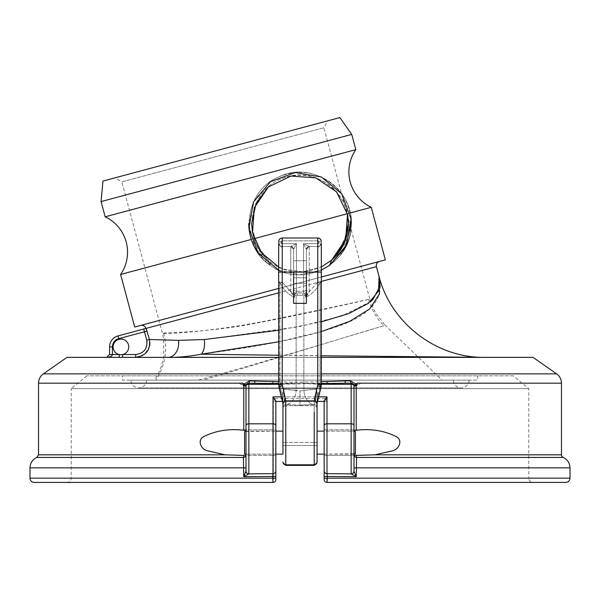 <?xml version="1.0" encoding="UTF-8"?>
<svg xmlns="http://www.w3.org/2000/svg" width="600" height="600" viewBox="0 0 600 600"><rect width="100%" height="100%" fill="white"/><g stroke="black" fill="none" stroke-linecap="round" stroke-linejoin="round"><path stroke-width="0.45" stroke-dasharray="3 2.25" d="M244.583 442.627L244.583 453.757L244.583 442.627M246 442.635L246 431.123L246 442.635M324.157 454.14L355.418 453.757L355.418 431.505L355.418 442.635L355.418 431.505L354 431.123L354 454.14L354 431.123L354 454.14L317.055 454.14L317.055 442.627M282.945 442.627L282.945 407.295L282.945 454.14L246 454.14L275.843 454.14M285.368 399.39L285.188 397.695C284.782 400.493 284.002 402.322 282.862 403.192L282.945 403.853L285.368 399.39L285.788 400.86L314.212 400.86L314.212 465.375L314.212 442.41L285.788 442.41L285.788 405.683L285.788 442.41L314.212 442.41L314.212 405.683L285.788 405.683L285.788 404.467L286.425 404.535L285.788 404.467A2.843 2.828 180 0 0 282.945 407.295A2.843 2.828 180 0 1 285.788 404.467C284.685 402.39 284.04 397.275 283.853 389.13L282.99 395.317L282.945 403.95A2.843 2.843 180 0 0 282.87 403.29L282.135 395.077L283.853 389.13C284.04 397.275 284.685 402.39 285.788 404.467L285.788 405.683L314.212 405.683A2.843 2.828 180 0 1 317.055 408.51L317.055 407.295A2.843 2.828 180 0 0 314.212 404.467L300 405.135L286.425 404.535A14.212 9.668 96 0 0 296.123 390.412L296.123 295.56L300 295.185L296.123 295.56L294.51 295.005A2.843 1.755 122.7 0 0 294.51 293.07L293.603 291.915A2.843 1.74 -0 0 1 291.653 293.565L292.305 294.608A2.843 1.703 158.8 0 0 293.737 292.53L295.312 293.13L303.555 292.83A2.843 1.17 -80 0 0 302.37 295.485L300 295.185L302.37 295.485A2.843 1.17 100 0 1 303.555 292.83L303.555 283.298L293.603 283.298L296.445 283.298L296.445 243.683L282.24 243.683L296.445 243.683L296.445 283.298L303.555 283.298L303.555 243.683L317.76 243.683A0.712 0.712 180 0 0 318.472 242.97L318.472 241.553A0.712 0.712 180 0 0 317.76 240.84L282.24 240.84A0.712 0.712 180 0 0 281.528 241.553L281.528 242.97A0.712 0.712 180 0 0 282.24 243.683L282.24 246.525L290.76 246.525L282.24 246.525A3.555 3.555 0 0 1 278.685 242.97L278.685 242.97A3.555 3.555 -0 0 0 282.24 246.525L290.76 246.525L290.76 272.093L290.76 246.525A2.843 2.843 0 0 1 293.603 249.368L296.445 243.683L290.76 246.525L296.445 243.683L293.603 249.368L293.603 289.567A2.843 2.183 0 0 1 290.76 291.757L290.76 272.093L290.76 291.757L291.653 293.565A2.843 1.74 180 0 0 293.603 291.915L293.737 292.53A2.843 2.265 -24.8 0 1 293.737 293.332L294.51 295.005L293.737 293.332L294.51 297.435L290.76 291.757L282.24 282.12A2.843 1.028 155.5 0 0 280.298 283.23L279.81 282.638L278.685 282.735L278.685 241.553L278.685 384.772L278.685 282.735L279.81 281.873L282.24 282.12L290.76 291.757A2.843 2.183 180 0 0 293.603 289.567L293.603 249.368L293.603 303.353L306.397 303.353L293.603 303.353L293.603 272.093L293.603 303.353L306.397 303.353L306.397 249.368L306.397 303.353L306.397 249.368L303.555 243.683L309.24 246.525A2.843 2.843 180 0 0 306.397 249.368L306.397 272.093L317.76 272.093L317.76 246.525A3.555 3.555 -0 0 0 321.315 242.97L321.315 272.093L321.315 242.97A3.555 3.555 0 0 1 317.76 246.525L309.24 246.525L303.555 243.683L306.397 249.368A2.843 2.843 -0 0 1 309.24 246.525L309.24 291.757A2.843 2.183 -0 0 1 306.397 289.567A2.843 2.183 180 0 0 309.24 291.757L317.76 282.12L320.19 281.873L321.315 282.735L321.315 384.772L321.315 272.093L321.315 282.735L320.19 282.638L319.702 283.23A2.843 1.028 -155.5 0 0 317.76 282.12L309.24 291.757L305.49 297.435L306.263 293.332L305.49 295.005A2.843 1.755 57.3 0 1 305.49 293.07L306.397 291.915L306.263 292.53L304.688 293.13L305.49 293.07A2.843 1.755 -122.7 0 0 305.49 295.005L306.263 293.332A2.843 2.265 24.8 0 1 306.263 292.53A2.843 2.265 24.8 0 0 306.263 293.332L305.49 297.435L307.695 294.608A2.843 1.703 21.2 0 1 306.263 292.53A2.843 1.703 -158.8 0 0 307.695 294.608A2.843 1.62 12.7 0 1 306.263 293.332A2.843 1.62 -167.3 0 0 307.695 294.608L308.347 293.565A2.843 1.74 0 0 1 306.397 291.915A2.843 1.74 180 0 0 308.347 293.565L309.24 291.757L309.24 246.525L317.76 246.525L317.76 384.772L314.632 399.39L317.055 403.853L317.138 403.192C315.998 402.322 315.218 400.493 314.812 397.695M317.055 408.51A2.843 2.828 180 0 0 314.212 405.683L314.212 404.467C315.315 402.39 315.96 397.275 316.147 389.13C315.96 397.275 315.315 402.39 314.212 404.467L313.575 404.535A14.212 9.668 -96 0 1 303.877 390.412A14.212 9.668 84 0 0 313.575 404.535L300 405.135L300 391.013L300 405.135L286.425 404.535A14.212 9.668 -84 0 0 296.123 390.412L300 391.013L303.877 390.412L300 391.013L283.853 389.13L282.135 395.077L282.87 403.29L278.918 386.752A3.555 0.75 166.6 0 1 279.952 385.928A3.555 0.75 166.6 0 0 278.918 386.752L282.9 403.44A2.843 2.843 -0 0 0 282.87 403.305L282.862 403.192M293.603 269.257L293.603 260.73L293.603 269.257M306.397 269.257L306.397 260.73L306.397 269.257M317.055 402.607L317.055 396.84L317.752 396.743L317.865 395.077L317.01 395.317L317.865 395.077L316.147 389.13L317.055 396.84L317.752 396.743L317.1 403.44L321.082 386.752A3.555 0.75 -166.6 0 0 320.048 385.928A3.555 0.75 -166.6 0 1 321.082 386.752L317.055 403.95A2.843 2.843 0 0 1 317.13 403.29L317.01 395.317L316.147 389.13L317.865 395.077L317.055 403.95L317.055 396.84L317.138 403.192M314.212 412.215L314.1 400.695L314.632 399.39M285.788 412.215L285.788 464.812L314.212 464.812A2.843 2.76 0 0 0 317.055 462.053L317.055 431.123L354 431.123L324.157 431.123M285.188 397.695L282.24 384.772L282.24 243.683A0.712 0.712 180 0 1 281.528 242.97L281.528 241.553L278.685 241.553A3.555 3.555 0 0 1 282.24 237.998L282.24 237.998C280.08 238.208 278.895 239.392 278.685 241.553L281.528 241.553A0.712 0.712 180 0 1 282.24 240.84L282.24 237.998L317.76 237.998A3.555 3.555 0 0 1 321.315 241.553L318.472 241.553L318.472 242.97L321.315 242.97L321.315 282.735L320.19 281.873L317.76 282.12A2.843 1.028 -155.5 0 1 319.702 283.23L320.19 282.638A2.843 1.92 -79.9 0 0 320.19 281.873A2.843 1.92 -79.9 0 1 320.19 282.638L321.315 282.735L321.315 384.772L320.19 384.772L320.19 282.638L320.048 385.928L320.19 384.772L321.315 384.772L321.082 386.752L321.315 384.772L317.76 384.772M317.055 407.295A2.843 2.828 180 0 0 314.212 404.467L314.212 442.41L317.055 442.41L317.055 454.14L317.055 442.41L314.212 442.41L314.212 445.485L285.788 445.485L314.212 445.485L314.212 465.375L317.055 462.533M278.685 272.093L282.24 272.093L282.24 246.525C281.34 247.41 280.155 246.225 278.685 242.97L281.528 242.97L278.685 242.97L278.685 282.735L279.81 282.638A2.843 1.92 79.9 0 1 279.81 281.873A2.843 1.92 79.9 0 0 279.81 282.638L280.298 283.23A2.843 1.028 155.5 0 1 282.24 282.12L279.81 281.873L278.685 282.735L278.685 384.772L278.918 386.752L282.375 385.928M303.877 295.56A2.843 1.935 83.9 0 1 304.688 293.13A2.843 1.935 -96.1 0 0 303.877 295.56L303.877 390.412L316.147 389.13L303.877 390.412L303.877 295.56L305.49 295.005L303.877 295.56M321.315 242.97C321.075 245.153 319.897 246.337 317.76 246.525L309.24 246.525L317.76 246.525C318.66 247.41 319.845 246.225 321.315 242.97C321.097 245.138 319.913 246.322 317.76 246.525L309.24 246.525L317.76 246.525L317.76 243.683L317.76 246.525C318.66 247.41 319.845 246.225 321.315 242.97L318.472 242.97A0.712 0.712 180 0 1 317.76 243.683L303.555 243.683L303.555 292.83L296.445 292.83L296.445 291.255A2.843 2.655 -0 0 1 293.603 288.6A2.843 2.655 0 0 0 296.445 291.255L296.445 283.298L296.445 291.255L303.555 291.255L296.445 291.255L296.445 292.83A2.843 1.17 -100 0 1 297.63 295.485A2.843 1.17 80 0 0 296.445 292.83L294.51 293.07A2.843 1.755 -57.3 0 1 294.51 295.005L294.51 297.435L293.737 293.332A2.843 2.265 -24.8 0 0 293.737 292.53A2.843 1.703 -21.2 0 1 292.305 294.608A2.843 1.62 167.3 0 0 293.737 293.332A2.843 1.62 -12.7 0 1 292.305 294.608L294.51 297.435C287.993 294.255 283.252 289.515 280.298 283.23C283.252 289.515 287.993 294.255 294.51 297.435L294.51 295.005L296.123 295.56A2.843 1.935 96.1 0 0 295.312 293.13A2.843 1.935 -83.9 0 1 296.123 295.56L296.123 390.412L283.853 389.13L282.99 395.317L282.135 395.077L279.952 385.928L282.135 395.077L282.99 395.317L282.945 396.84L282.248 396.743L282.945 396.84L282.945 403.86M341.835 253.132L339.195 254.183L341.835 253.132C348.022 244.245 351.157 234.39 351.24 223.56L351.022 228.255L341.835 253.132C358.485 231.15 352.08 196.995 329.58 181.718C313.403 171.127 296.392 169.567 278.558 177.023C243.42 191.288 238.478 244.95 270.42 265.395C300.345 288.69 349.29 266.138 351.022 228.255C356.235 190.688 312.233 159.578 278.558 177.023C243.42 191.288 238.478 244.95 270.42 265.395C300.345 288.69 349.29 266.138 351.022 228.255C356.235 190.688 312.233 159.578 278.558 177.023C243.42 191.288 238.478 244.942 270.42 265.388L254.565 247.23L248.76 223.553C249.21 241.005 256.433 254.947 270.42 265.388L269.377 262.748L270.42 265.388M336.548 255.218L339.195 254.175L336.548 255.218C344.288 246.083 348.225 235.53 348.36 223.56L347.483 232.702L336.548 255.218C354.225 236.115 351.375 203.445 331.665 187.005C317.452 175.56 301.627 172.515 284.183 177.863C249.855 188.002 240.233 237.938 268.335 260.108C294.285 284.76 342.337 268.125 347.483 232.702C355.868 197.903 317.43 164.602 284.183 177.863C249.855 188.002 240.233 237.938 268.335 260.1C294.285 284.76 342.337 268.125 347.483 232.702C355.868 197.903 317.43 164.602 284.183 177.855C249.855 187.995 240.233 237.938 268.335 260.1L256.103 243.84L251.64 223.553C251.917 238.155 257.483 250.335 268.335 260.1L269.377 262.748L268.335 260.1M282.945 454.14L282.945 431.123L244.583 431.505L244.583 453.757L246 454.14M317.625 385.928L321.082 386.752L317.1 403.44A2.843 2.843 180 0 1 317.13 403.305M321.315 272.093L317.76 272.093L317.76 282.12L317.76 237.998C319.92 238.208 321.105 239.392 321.315 241.553L318.472 241.553A0.712 0.712 180 0 0 317.76 240.84L317.76 237.998L317.76 240.84L282.24 240.84L282.24 237.998L282.24 282.12L282.24 272.093L293.603 272.093L293.603 249.368A2.843 2.843 180 0 0 290.76 246.525L293.603 249.368C292.403 246.75 291.457 245.798 290.76 246.525L282.24 246.525C280.103 246.337 278.925 245.153 278.685 242.97C280.155 246.225 281.34 247.41 282.24 246.525L290.76 246.525L282.24 246.525C280.087 246.322 278.903 245.138 278.685 242.97M258.165 253.14L260.805 254.183L258.165 253.14M278.685 270.15L299.775 274.793L321.315 270.15L299.775 274.793L278.685 270.15M351.24 223.553C350.79 241.005 343.567 254.947 329.58 265.388L346.538 244.995L351.022 218.858L341.835 193.98L321.442 177.023L295.305 172.538L270.42 181.718L254.565 199.875L248.76 223.56M260.827 251.91L263.452 255.218L260.805 254.175L263.452 255.218C255.712 246.083 251.775 235.53 251.64 223.56M278.685 266.962L284.183 269.25L302.73 271.837L321.315 266.962L302.73 271.837L284.183 269.25L278.685 266.962M252.517 232.702L255.06 241.403M255.06 241.41L255.653 242.827M255.653 242.835L256.29 244.245M256.298 244.252L259.335 249.728M259.343 249.735L260.827 251.903M355.815 149.648L105.172 216.803M371.257 207.292L120.615 274.455M149.685 345.847L144.757 354.12L135.69 357.368L122.64 357.368L168 357.368L135.69 357.368L135.69 354.525C144.023 353.355 147.705 348.593 146.738 340.23L144.465 331.77L118.74 338.663A8.527 8.527 0 0 0 112.417 346.897L112.417 354.525L109.583 354.525L106.74 357.368C110.167 357.188 112.058 356.243 112.417 354.525L119.257 354.525A7.815 7.815 0 0 0 128.715 346.043A7.815 7.815 0 0 0 113.175 346.043A7.815 7.815 0 0 0 119.257 354.525L119.257 357.368L106.74 357.368L119.257 357.368M198.3 380.108L442.103 380.108L385.29 325.38C390.817 323.37 272.197 359.985 198.3 380.108L203.055 380.108C271.77 360.038 374.085 328.23 384.045 325.748L385.29 325.38L375.697 313.192C371.625 304.95 369.675 300.27 369.84 299.168L368.647 299.46C361.905 300.93 311.25 312.75 259.305 322.575C207.562 333.127 161.01 332.58 162.413 333.255L163.725 333.345C171.308 334.147 223.2 330.218 274.913 319.103C326.858 308.782 370.957 298.74 369.84 299.168L323.903 127.74L121.852 181.882L114.892 177.863L327.923 120.78L114.892 177.863M163.725 333.345A56.843 56.145 85.3 0 1 155.782 380.108L154.395 380.108C159.33 372.855 162.45 364.897 163.748 356.22L163.597 338.737L162.413 333.255L121.852 181.882L323.903 127.74L327.923 120.78M379.447 261.45L140.61 325.447L379.447 261.45M243.757 455.377L246 454.86L246 430.41L239.46 429.84L275.843 429.84L275.843 455.423L275.843 429.84L275.843 455.423L275.843 429.84L275.843 455.423L275.843 429.84L239.46 429.84C226.642 428.947 214.718 431.205 203.685 436.605C196.74 440.4 201.24 449.408 207.315 450.757L225.083 454.822L239.19 455.423L275.843 455.423L243.757 455.377A2.843 0.608 90 0 1 243.405 457.433L243.75 476.737L272.715 476.467L273 473.64L248.843 473.888L248.843 423.803L273 423.803L273 473.64A2.843 2.82 0 0 0 275.843 470.82L275.843 479.58L275.843 476.467L272.715 476.467L273 482.423L273.33 478.155L273 482.423L34.26 482.423M324.157 429.84L360.54 429.84L354 430.41L354 386.025L354 454.86L360.81 455.423L374.918 454.822L392.715 450.75C398.85 449.37 403.222 440.31 396.255 436.56C385.215 431.197 373.305 428.955 360.54 429.84L324.157 429.84L324.157 455.423L360.81 455.423L324.157 455.423L324.157 429.84L324.157 478.155L324.157 429.84M275.843 470.82L275.843 400.845L275.843 401.423L326.67 401.423L273.33 401.423L275.843 401.423L275.843 400.845L273 396.87L273 423.803A2.843 1.71 0 0 1 275.843 425.513M278.685 381.705L292.065 382.237L321.315 381.705M130.898 380.108L469.103 380.108L130.898 380.108A7.815 7.815 0 0 0 138.712 387.923A7.815 7.815 0 0 0 146.528 380.108L453.472 380.108L146.528 380.108M469.103 380.108A7.815 7.815 0 0 1 461.287 387.923A7.815 7.815 0 0 1 453.472 380.108M356.228 429.877L356.228 386.025L361.005 383.183C357.803 385.058 354.615 385.058 351.442 383.183L345.623 383.183M321.315 357.368L278.685 357.368M122.37 375.84L477.63 375.84L122.37 375.84L122.37 380.108L477.63 380.108L122.37 380.108M477.63 375.84L477.63 380.108M513.158 375.84L86.843 375.84L513.158 375.84L528.787 388.627L528.787 478.155L326.67 478.155L327 482.423L565.74 482.423M86.843 375.84L71.213 388.627L528.787 388.627L71.213 388.627L71.213 478.155A4.26 4.26 0 0 1 66.945 482.423L273 482.423A2.843 2.843 0 0 0 275.843 479.58L275.843 476.467M275.843 401.423L324.157 401.423L327 396.87L327 423.803A2.843 1.71 180 0 0 324.157 425.513L324.157 470.82A2.843 2.82 180 0 0 327 473.64L327 423.803L351.157 423.803L351.157 473.888L327 473.64L327.285 476.467L356.25 476.737L354 471.158L354 386.025L356.228 386.025M278.685 288.45L321.315 277.028M251.288 239.445L254.077 238.695M347.34 213.705L350.13 212.955M101.085 201.57L351.728 134.407M385.35 259.868L134.708 327.022M66.945 357.368L533.055 357.368M370.553 301.62L341.565 316.11L298.507 326.782L204.225 339.548L178.455 340.358A14.212 10.665 -90 0 1 168 357.368L484.74 357.368L168 357.368C178.118 357.51 189.18 356.452 201.188 354.202C239.685 349.163 291.548 341.257 329.243 329.13C368.858 317.498 385.44 299.858 378.99 276.225M278.685 330.248L321.315 321.862M379.087 276.577L379.98 283.928M379.89 285.413L379.725 286.748M178.455 340.358L149.468 339.502L146.52 329.288M278.685 355.245L321.315 355.778M254.377 383.183L248.558 383.183C245.385 385.058 242.197 385.058 238.995 383.183L243.772 386.025L243.772 429.877M324.157 476.467L324.157 479.58A2.843 2.843 0 0 0 327 482.423L326.67 478.155L528.787 478.155C529.043 480.75 530.46 482.168 533.055 482.423L327 482.423L327.285 476.467L324.157 476.467L324.157 470.82M442.103 380.108L203.055 380.108M354 471.045A2.843 2.843 180 0 1 351.157 473.888L356.25 476.737L356.595 457.433A2.843 0.608 -90 0 1 356.243 455.377M248.558 383.183L351.442 383.183M246 454.845L246 430.41M246 467.85L246 471.158L246 467.85L30 467.85M321.315 384.248L308.017 383.715L278.685 384.248M243.772 386.025L246 386.025A2.843 1.71 180 0 1 248.843 384.315L272.82 384.315L272.82 383.183L248.843 383.183A2.843 2.843 0 0 0 246 386.025L246 471.158L243.75 476.737L248.843 473.888A2.843 2.843 180 0 1 246 471.045M354 454.845L354 471.158A2.843 2.79 180 0 1 351.255 473.94M353.88 385.207A2.843 2.843 0 0 1 354 386.025A2.843 2.843 0 0 0 351.157 383.183L327.18 383.183L327.18 384.315L351.157 384.315A2.843 1.71 180 0 1 354 386.025A2.843 2.843 0 0 0 351.157 383.183A2.843 2.843 0 0 1 354 386.025A2.843 2.843 0 0 0 353.88 385.207L351.157 383.183L351.157 423.803A2.843 1.71 180 0 1 354 425.513M272.82 384.315L300 383.183L327.18 384.315M317.58 401.423L282.42 401.423L278.685 384.772L282.24 384.772M36.818 457.433L243.405 457.433A2.843 2.618 0 0 0 246 454.86M275.843 479.58A2.843 2.843 0 0 1 273 482.423A2.843 2.843 0 0 0 275.843 479.58M354 454.86A2.843 2.618 0 0 0 356.595 457.433L563.183 457.433M327 482.423A2.843 2.843 0 0 1 324.157 479.58M275.843 401.4L273.33 398.58L273.33 478.155L273.33 401.423M324.157 401.4L326.67 398.58L273.33 398.58M292.065 382.237L291.983 383.715L278.685 383.655M321.315 383.655L308.017 383.715L307.935 382.237M247.163 383.73L246.12 385.207A2.843 2.843 0 0 0 246 386.025A2.843 2.843 0 0 1 248.843 383.183L248.843 423.803A2.843 1.71 180 0 0 246 425.513M246 471.158A2.843 2.79 180 0 0 248.745 473.94M321.315 331.567L278.685 341.79M484.74 357.368L425.13 356.91M417.945 356.843L201.188 354.202A14.212 7.777 -96.6 0 0 204.225 339.548M339.862 117.578L102.953 181.058M149.94 342.72L149.468 339.502L146.738 340.23M135.69 354.525L122.64 354.525L122.64 357.368M118.005 335.918A11.37 11.37 0 0 0 109.583 346.897A11.37 11.37 0 0 1 118.005 335.918L118.74 338.663M279.81 282.638L279.952 385.928L279.81 384.772L278.685 384.772L279.81 384.772L279.81 282.638M317.865 395.077L320.048 385.928L317.865 395.077M319.702 283.23C316.748 289.515 312.007 294.255 305.49 297.435L305.49 295.005L305.49 297.435C312.007 294.255 316.748 289.515 319.702 283.23M314.212 465.375L285.788 465.375L285.788 442.41L285.788 464.812A2.843 2.76 0 0 1 282.945 462.053M306.397 272.093L293.603 272.093M317.055 445.485L314.212 445.485L317.055 445.485M285.788 405.683A2.843 2.828 180 0 0 282.945 408.51A2.843 2.828 180 0 1 285.788 405.683M285.788 442.41L282.945 442.41L285.788 442.41M285.788 445.485L282.945 445.485L285.788 445.485M303.555 291.255A2.843 2.655 0 0 0 306.397 288.6A2.843 2.655 0 0 1 303.555 291.255M303.555 283.298L306.397 283.298L303.555 283.298M368.647 299.46A56.843 56.175 -103.8 0 0 384.045 325.748M146.062 328.395L376.433 266.67M278.685 373.868L321.315 373.868M361.005 383.183L561.472 383.183M561.472 454.822L374.918 454.822M326.67 401.423L326.67 398.58M71.213 478.155L273.33 478.155L71.213 478.155M354 467.85L570 467.85M570 478.155L324.157 478.155M275.843 478.155L30 478.155M321.315 281.438L278.685 292.86M225.083 454.822L38.527 454.822M38.527 383.183L238.995 383.183M556.627 373.868L43.373 373.868M281.332 396.87L318.668 396.87M327 396.87L273 396.87M246.12 385.207A2.843 2.843 0 0 0 246 386.025A2.843 2.843 0 0 1 248.843 383.183M143.73 329.017L144.465 331.77L147.195 331.035M112.417 346.897L109.583 346.897M306.397 260.73L293.603 260.73L306.397 260.73M317.76 237.998L282.24 237.998M306.397 277.785L293.603 277.785L306.397 277.785M285.788 465.375L282.945 462.533M309.24 246.525L306.397 249.368C307.597 246.75 308.543 245.798 309.24 246.525L306.397 249.368L309.24 246.525M278.918 386.752L278.685 384.772M321.082 386.752L321.315 384.772M246 431.123L275.843 431.123M138.712 387.923L461.287 387.923L138.712 387.923"/><path stroke-width="0.9" d="M275.843 454.14L282.945 454.14L282.945 403.853L282.945 431.123L275.843 431.123M324.157 431.123L317.055 431.123L317.055 403.853L317.055 462.053A2.843 2.76 -0 0 1 314.212 464.812L285.788 464.812L285.788 465.375L282.945 462.533M317.055 402.607L317.055 408.51M317.055 442.627L317.055 462.533L317.055 454.14L324.157 454.14M355.418 442.627L355.418 453.757L354 454.14L354 431.123L355.418 431.505L355.418 442.627M246 454.14L244.583 453.757L244.583 431.505L246 431.123M282.945 454.14L282.945 442.627M278.685 242.97L278.685 384.772L282.862 403.192C284.002 402.322 284.782 400.493 285.188 397.695L285.368 399.39L282.945 403.853L282.862 403.192M317.055 407.295L317.13 403.283L321.315 384.772L317.13 403.298A2.843 2.843 180 0 1 317.13 403.29L317.138 403.192C315.998 402.322 315.218 400.493 314.812 397.695L317.76 384.772L317.76 272.093L306.397 272.093L306.397 303.353L293.603 303.353L293.603 272.093L282.24 272.093L282.24 384.772L285.188 397.695M317.055 403.928L317.055 403.928A2.843 2.843 180 0 1 317.1 403.418L317.13 403.298M275.843 401.423L275.843 429.84L275.843 401.423L282.42 401.423L282.945 403.95A2.843 2.843 -0 0 0 282.9 403.418L282.87 403.298A2.843 2.843 -0 0 0 282.87 403.29L278.918 386.752L282.375 385.928M317.138 403.192L317.055 403.853L314.632 399.39L314.212 400.86L285.788 400.86L285.368 399.39M285.788 400.86L285.788 412.215L285.788 400.86M314.212 412.215L314.212 465.375L285.788 465.375M314.632 399.39L314.812 397.695M321.315 242.97L321.315 384.772L321.082 386.752L317.625 385.928M278.685 272.093L282.24 272.093L282.24 237.998A3.555 3.555 -0 0 0 278.685 241.553C278.895 239.392 280.08 238.208 282.24 237.998L317.76 237.998C319.92 238.208 321.105 239.392 321.315 241.553A3.555 3.555 -0 0 0 317.76 237.998L317.76 272.093L321.315 272.093M258.165 253.132L258.165 253.132C251.978 244.245 248.843 234.39 248.76 223.56L248.978 228.255L258.165 253.132M329.58 265.388L345.435 247.23L351.24 223.553L351.022 218.858L341.835 193.972L321.442 177.023L295.305 172.53L270.42 181.718L253.462 202.11L248.978 228.255L258.165 253.132L278.685 270.15L258.165 253.132L248.978 228.255L253.462 202.11L270.42 181.718L295.305 172.538L321.442 177.023L341.835 193.972L351.022 218.858L346.538 244.995L329.58 265.395L321.315 270.15L329.58 265.395L330.623 262.748L329.58 265.388M348.36 223.553C348.082 238.155 342.517 250.335 331.665 260.1L330.623 262.748L331.665 260.1L343.897 243.84L348.36 223.553L347.483 214.41L336.548 191.887L315.817 177.855L290.85 176.07L268.335 187.005L254.303 207.735L252.517 232.702L261.472 252.772L278.685 266.962L261.472 252.78L252.517 232.702L254.303 207.735L268.335 187.005L290.85 176.07L315.817 177.863L336.548 191.895L347.483 214.41L345.697 239.377L331.665 260.1L321.315 266.962L331.665 260.108L345.697 239.377L347.483 214.41L336.548 191.895L315.817 177.863L290.85 176.07L268.335 187.005L256.103 203.265L251.64 223.56L252.517 232.702M278.685 288.45L134.708 327.022L120.615 274.455A39.195 39.195 0 0 0 105.172 216.803L355.815 149.648A39.195 39.195 0 0 0 371.257 207.292L385.35 259.868L321.315 277.028M122.64 357.368L122.64 354.525L135.69 354.525C144.038 353.34 147.72 348.577 146.738 340.23L144.465 331.77L118.74 338.663A8.527 8.527 0 0 0 112.417 346.897L112.417 354.525L119.257 354.525A7.815 7.815 0 0 0 128.715 346.043A7.815 7.815 0 0 0 113.175 346.043A7.815 7.815 0 0 0 119.257 354.525L119.257 357.368M140.61 325.447A4.26 4.26 0 0 1 145.83 328.462L118.005 335.918L146.062 328.395L149.468 339.502L178.455 340.358L204.225 339.548L278.685 330.248M379.447 261.45A4.26 4.26 0 0 0 376.433 266.67L321.315 281.438M102.953 181.058L339.862 117.578L351.728 134.407L101.085 201.57L102.953 181.058M246 471.045L246 386.025A2.843 1.71 0 0 1 248.843 384.315L248.843 473.888L243.75 476.737L246 471.045A2.843 2.843 -0 0 0 248.843 473.888L273 473.64L272.715 476.467L243.75 476.737L243.405 457.433A2.843 0.608 90 0 0 243.757 455.377L225.083 454.822L207.225 450.72C201.083 449.317 196.815 440.272 203.76 436.553C214.748 431.197 226.642 428.963 239.46 429.84L246 430.41M360.54 429.84C373.395 428.955 385.32 431.213 396.322 436.605C403.245 440.4 398.768 449.4 392.685 450.765L374.918 454.822L356.243 455.377A2.843 0.608 -90 0 0 356.595 457.433L356.25 476.737L327.285 476.467L327 473.64L351.157 473.888A2.843 2.843 0 0 0 354 471.045L354 430.41L360.54 429.84M324.157 470.82L324.157 400.845L327 396.87L327 473.64A2.843 2.82 180 0 1 324.157 470.82L324.157 479.58A2.843 2.843 0 0 0 327 482.423L533.055 482.423M324.157 476.467L327.285 476.467L327.285 478.155L570 478.155L570 467.85C569.79 463.028 567.518 459.555 563.183 457.433A2.843 2.843 0 0 1 561.472 454.822L561.472 383.183A11.37 11.37 0 0 0 556.627 373.868L533.055 357.368L321.315 357.368M243.772 429.877L243.772 386.025L243.225 385.47L243.03 383.183L38.527 383.183A11.37 11.37 0 0 1 43.373 373.868L278.685 373.868M243.03 383.183L244.005 384.15L249.382 380.91A2.843 0.547 -90 0 1 248.843 383.183L278.685 383.655M249.382 380.91L278.685 381.705M321.315 381.705L345.142 380.91A2.843 0.488 -90 0 0 345.623 383.183L351.157 383.183A2.843 2.843 0 0 1 354 386.025L354 471.045M345.142 380.91L350.618 380.91L355.995 384.15L356.97 383.183L356.775 385.47L356.228 386.025L356.228 429.877M278.685 357.368L66.945 357.368L43.373 373.868M246 467.85L30 467.85A11.37 11.37 0 0 1 36.818 457.433L38.527 454.822L225.083 454.822M246 425.513A2.843 1.71 0 0 1 248.843 423.803L273 423.803L273 396.87L275.843 400.845L275.843 479.58A2.843 2.843 0 0 1 273 482.423L66.945 482.423M275.843 478.155L272.715 478.155L273 482.423L34.26 482.423A4.26 4.26 0 0 1 30 478.155L272.715 478.155L272.715 476.467L275.843 476.467M120.615 274.455L251.288 239.445M254.077 238.695L347.34 213.705M350.13 212.955L371.257 207.292M355.815 149.648L351.728 134.407M105.172 216.803L101.085 201.57M321.315 321.862L348.63 313.59L368.347 303.368L378.593 290.962L379.087 276.577M379.98 283.928L379.89 285.413M379.725 286.748L373.005 299.347M372.855 299.498L370.553 301.62M146.52 329.288L145.83 328.462M278.685 341.79L201.188 354.202C189.157 356.46 178.095 357.51 168 357.368A14.212 10.665 90 0 0 178.455 340.358M146.738 340.23L149.468 339.502C150.697 349.928 146.108 355.882 135.69 357.368L135.69 354.525M204.225 339.548A14.212 7.777 83.4 0 1 201.188 354.202L278.685 355.245M321.315 355.778L484.74 357.368C436.485 358.163 390.713 323.048 378.99 276.225L379.478 294L369.683 308.955L349.657 321.353L321.315 331.567M570 478.155C569.745 480.75 568.327 482.168 565.74 482.423L327 482.423A2.843 2.843 0 0 1 324.157 479.58M324.157 478.155L327.285 478.155L327 482.423M351.255 473.94A2.843 2.79 0 0 0 354 471.158L356.25 476.737L351.157 473.888L351.157 384.315L321.315 384.248M278.685 384.248L272.82 384.315L273.112 381.45M317.58 401.423L324.157 401.423L324.157 425.513A2.843 1.71 180 0 1 327 423.803L351.157 423.803A2.843 1.71 0 0 1 354 425.513M246 454.845L243.757 455.377M246 454.86A2.843 2.618 0 0 1 243.405 457.433L36.818 457.433M563.183 457.433L356.595 457.433A2.843 2.618 -0 0 1 354 454.86L354 454.845M356.243 455.377L354 454.86M275.843 470.82A2.843 2.82 180 0 1 273 473.64L273 423.803A2.843 1.71 180 0 1 275.843 425.513M345.623 383.183L321.315 383.655M327.18 384.315L326.888 381.45M246 471.158A2.843 2.79 -0 0 0 248.745 473.94M243.772 386.025L246 386.025A2.843 2.843 0 0 1 248.843 383.183L247.163 383.73M244.005 384.15A2.843 0.413 -163.3 0 1 246.12 385.207L243.225 385.47M350.618 380.91A2.843 0.547 -90 0 0 351.157 383.183L351.157 384.315A2.843 1.71 0 0 1 354 386.025L356.228 386.025M356.775 385.47L353.88 385.207A2.843 0.413 -16.7 0 1 355.995 384.15M254.858 380.91A2.843 0.488 -90 0 1 254.377 383.183M425.13 356.91L417.945 356.843M149.685 345.847L149.94 342.72M118.005 335.918A11.37 11.37 0 0 0 109.583 346.897L109.583 354.525L109.583 346.897A11.37 11.37 0 0 1 118.005 335.918L118.74 338.663M106.74 357.368L109.583 354.525L112.417 354.525C112.058 356.243 110.167 357.188 106.74 357.368L107.828 357.15L106.74 357.368M285.788 412.215L285.788 464.812A2.843 2.76 -0 0 1 282.945 462.053M293.603 272.093L306.397 272.093M321.082 386.752L317.13 403.29M282.24 384.772L278.685 384.772M321.315 384.772L317.76 384.772M561.472 383.183L356.97 383.183M321.315 373.868L556.627 373.868M374.918 454.822L561.472 454.822M278.685 292.86L146.062 328.395M570 467.85L354 467.85M272.82 384.315L248.843 384.315L248.843 383.183M273 396.87L281.332 396.87M318.668 396.87L327 396.87M147.195 331.035L144.465 331.77L143.73 329.017M109.583 346.897L112.417 346.897M282.24 237.998L317.76 237.998M314.212 465.375L317.055 462.533M282.87 403.29L278.918 386.752M378.99 276.225L376.433 266.67M30 467.85L30 478.155M38.527 383.183L38.527 454.822"/></g></svg>
